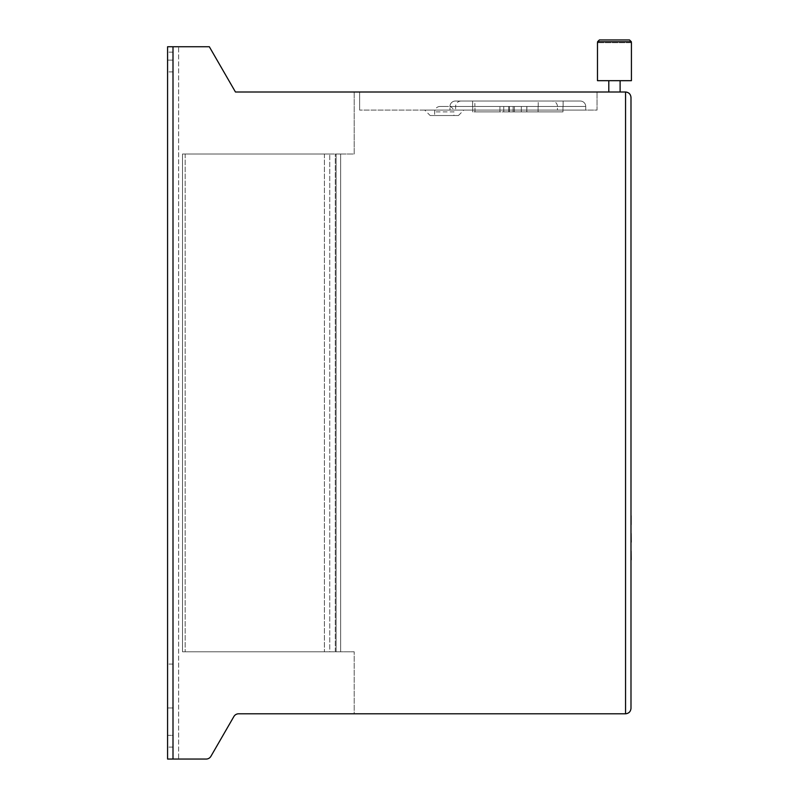 <?xml version="1.0" encoding="UTF-8"?>
<svg xmlns="http://www.w3.org/2000/svg" width="799" height="799" viewBox="0 0 799 799"><rect width="100%" height="100%" fill="white"/><g stroke="black" fill="none" stroke-linecap="round" stroke-linejoin="round"><path stroke-width="0.6" stroke-dasharray="4 3" d="M440.069 106.477A5.433 5.433 0 0 0 434.636 111.91L434.636 115.525L453.952 115.525L453.952 111.91L434.636 111.91L453.952 111.91A5.433 5.433 0 0 0 448.529 106.477L440.069 106.477L448.529 106.477M430.162 115.525L458.436 115.525L430.162 115.525L424.728 110.092L463.859 110.092L424.728 110.092M458.436 115.525L463.859 110.092M562.965 106.477L472.599 106.477L472.599 101.044L563.105 101.044L472.599 101.044L563.105 101.044L472.599 101.044L472.599 106.477L563.105 106.477L563.105 101.044L563.105 106.477L472.728 106.477L563.105 106.477L526.791 106.477L562.965 106.477L562.965 111.91L526.791 111.91L526.791 106.477L521.328 106.477L526.791 106.477L526.791 111.91L514.366 111.91L514.366 106.477L472.728 106.477L514.366 106.477L514.366 111.91L508.913 111.91L508.913 106.477L508.913 111.91L472.728 111.91L521.328 111.91L521.328 106.477L521.328 111.91L521.328 106.477L521.328 111.91L562.965 111.91L562.965 106.477L562.965 111.91L526.891 111.91L526.891 106.477L526.891 111.91L514.366 111.91L514.366 106.477L514.366 111.91L514.366 106.477L514.366 111.91L514.366 106.477L514.366 111.91L508.803 111.91L508.803 106.477L508.803 111.91L521.328 111.91L521.328 106.477L521.328 111.91L521.328 106.477L521.328 111.91L562.965 111.91L562.965 106.477M474.856 106.477L538.216 106.477L474.856 106.477L474.856 101.044L538.216 101.044L474.856 101.044M538.216 106.477L538.216 101.044M461.053 101.044A5.433 5.433 0 0 0 455.62 106.477L455.62 110.092L557.442 110.092L557.442 106.477L455.62 106.477L557.442 106.477A5.433 5.433 0 0 0 552.019 101.044L461.053 101.044L552.019 101.044M585.727 106.477A5.433 5.433 0 0 0 580.304 101.044L455.4 101.044L580.304 101.044A5.433 5.433 0 0 1 585.727 106.477L585.727 110.092L449.967 110.092L585.727 110.092L449.967 110.092L585.727 110.092L585.727 106.477L449.967 106.477A5.433 5.433 0 0 1 455.4 101.044A5.433 5.433 0 0 0 449.967 106.477L449.967 110.092L449.967 106.477L585.727 106.477M608.798 80.679L620.114 80.679L608.798 80.679M608.798 91.995L620.114 91.995L608.798 91.995M631.08 649.597L630.99 631.649L631.08 649.597M167.58 687.599L167.58 747.105L167.58 687.599M173.183 687.599L173.183 664.069L173.183 707.984L167.58 707.984L173.183 707.984L173.183 687.599L173.183 735.34L173.183 687.599M498.846 91.995L625.557 91.995L625.557 713.797L238.591 713.797A5.433 5.433 0 0 0 233.887 716.513L210.896 756.333A5.433 5.433 0 0 1 206.192 759.05L173.183 759.05L173.183 46.741L173.183 759.05L178.616 759.05L178.616 46.741L209.328 46.741L235.455 91.995L498.846 91.995M498.846 110.092L597.043 110.092L597.043 91.995L597.043 110.092L359.64 110.092L498.846 110.092M453.952 115.525L434.636 115.525M499.944 106.477L538.087 106.477L499.944 106.477L499.944 111.91L503.76 111.91L503.76 106.477L503.76 111.91L503.76 106.477L503.76 111.91L474.986 111.91L499.944 111.91L499.944 106.477M557.442 110.092L455.62 110.092M599.39 39.95L629.512 39.95M173.003 46.741L167.58 46.741L167.58 759.05L173.003 759.05L173.003 46.741L209.328 46.741L235.455 91.995L354.207 91.995L354.207 153.997L336.109 153.997L354.207 153.997L354.207 91.995M182.512 651.794L182.512 153.997L182.512 651.794L182.512 153.997L182.512 651.794L335.3 651.794L182.512 651.794L329.747 651.794L182.512 651.794L182.522 153.997L335.3 153.997L182.512 153.997L329.747 153.997L182.512 153.997L182.522 651.794M631.17 521.038L631.08 515.705L631.08 521.038M631.08 518.751L631.17 519.62L631.08 518.751M631.08 539.734L631.08 535.01M631.08 536.459L631.17 537.327L631.08 536.459M631.17 556.014L631.17 551.33L631.08 556.014M631.08 552.908L631.08 556.583M631.08 555.575L631.08 558.371M630.99 568.658L630.99 507.405M630.99 681.737L630.99 596.723M630.99 708.363L630.99 97.428M167.58 735.34L167.58 747.105L167.58 735.34L173.183 735.34L173.183 747.105L173.183 707.984L173.183 747.105L173.183 735.34L167.58 735.34M167.58 60.135L167.58 71.9L167.58 52.165L167.58 71.9L167.58 60.135L173.183 60.135L173.183 52.165L173.183 71.9L173.183 46.741L173.183 60.135L167.58 60.135M173.183 46.741L173.183 52.165L173.183 46.741L178.616 46.741L167.58 46.741L173.183 46.741M173.003 759.05L206.192 759.05A5.433 5.433 0 0 0 210.896 756.333A5.433 5.433 0 0 1 206.192 759.05M235.455 91.995L209.328 46.741L178.616 46.741L178.616 759.05M336.109 651.794L336.109 153.997L340.634 153.997L335.3 153.997L340.634 153.997L336.109 153.997L340.634 153.997L336.109 153.997L336.109 651.794L354.207 651.794L336.109 651.794L336.109 153.997L336.109 651.794L340.634 651.794L340.634 153.997L340.634 651.794L336.109 651.794L336.109 153.997L336.109 651.794L340.634 651.794L340.634 153.997L340.634 651.794L335.3 651.794L340.634 651.794L340.634 153.997L340.634 651.794L336.109 651.794L336.109 153.997L336.109 651.794L340.634 651.794L340.634 153.997L340.634 651.794L336.109 651.794M238.591 713.797L354.207 713.797L354.207 651.794L354.207 713.797L238.591 713.797A5.433 5.433 0 0 0 233.887 716.513L210.896 756.333L233.887 716.513M359.64 110.092L359.64 91.995L359.64 110.092M173.183 707.984L167.58 707.984L173.183 707.984M631.08 674.496L631.08 672.688L631.08 674.496M631.08 605.772L631.08 672.688L630.99 605.772M631.17 556.583L631.08 558.95M631.17 558.161L631.17 554.925L631.08 558.161M631.17 558.371L631.08 551.11M631.08 551.33L631.08 552.718M631.17 552.718L631.17 555.575M631.17 551.11L631.17 552.908M631.17 558.95L631.08 559.819M631.17 535.01L631.08 540.663M631.17 540.663L631.08 539.285M631.17 539.285L631.08 535.26M631.17 535.26L631.08 536.548M631.17 536.548L631.08 541.462M631.17 541.462L631.08 539.804M631.17 539.804L631.08 537.138M631.17 537.138L631.17 539.734M631.17 533.622L631.08 542.112L631.17 533.622M631.17 534.501L631.17 541.243L631.17 534.501M631.17 541.243L631.08 538.526L631.08 541.243M631.17 533.412L631.08 542.112M631.17 535.71L631.17 534.281L631.08 535.71M631.17 518.371L631.17 524.623L631.08 518.371M631.17 515.705L631.17 520.159L631.08 515.705M631.17 517.722L631.17 524.404L631.08 517.722M631.17 519.43L631.17 524.623L631.08 519.43M631.17 524.623L631.08 518.781M631.17 518.781L631.17 524.404L631.08 519.18M631.17 519.18L631.08 515.924M631.17 524.404L631.17 518.181L631.08 524.404M329.747 651.794L324.414 651.794L329.747 651.794L329.747 153.997L329.747 651.794M631.42 80.679L597.482 80.679M597.572 42.667L597.572 41.758L631.34 41.758L631.34 42.667L597.572 42.667L631.34 42.667M472.728 111.91L472.728 106.477L472.728 111.91L508.803 111.91L472.728 111.91L472.728 106.477L472.728 111.91M474.986 111.91L474.986 106.477L474.986 111.91M509.313 111.91L503.76 111.91L509.313 111.91L509.313 106.477L509.313 111.91L509.313 106.477L509.313 111.91L513.128 111.91L513.128 106.477L513.128 111.91L509.313 111.91M538.087 111.91L513.128 111.91L538.087 111.91L538.087 106.477L538.087 111.91M173.183 52.165L167.58 52.165L173.183 52.165M335.3 651.794L335.3 153.997L335.3 651.794M185.178 153.997L185.178 651.794L185.178 153.997M324.414 153.997L324.414 651.794L324.414 153.997M173.183 664.069L167.58 664.069L173.183 664.069M173.183 747.105L167.58 747.105L173.183 747.105M173.183 71.9L167.58 71.9L173.183 71.9"/><path stroke-width="1.2" d="M597.482 42.667L597.482 80.679L631.42 80.679L631.42 42.667M631.34 42.667L631.34 41.758L597.572 41.758L597.572 42.667M608.798 80.679L608.798 91.995M620.114 80.679L620.114 91.995M178.616 759.05L206.192 759.05A5.433 5.433 0 0 0 210.896 756.333L233.887 716.513A5.433 5.433 0 0 1 238.591 713.797L625.557 713.797L625.557 91.995C628.833 92.334 630.641 94.152 630.99 97.428C630.641 94.152 628.833 92.334 625.557 91.995L235.455 91.995L209.328 46.741L173.003 46.741L173.003 759.05L167.58 759.05L167.58 46.741L173.003 46.741M599.39 39.95L597.572 41.758L599.39 39.95L629.512 39.95L631.34 41.758L629.512 39.95M354.207 91.995L235.455 91.995M630.99 507.405L630.99 568.658M630.99 97.428L630.99 708.363C630.641 711.639 628.833 713.447 625.557 713.797C628.833 713.447 630.641 711.639 630.99 708.363M206.192 759.05L173.003 759.05M233.887 716.513A5.433 5.433 0 0 1 238.591 713.797M630.99 596.723L630.99 681.737M631.17 559.819L631.08 551.11M631.17 542.112L631.08 533.412M631.08 524.623L631.08 515.705"/></g></svg>
